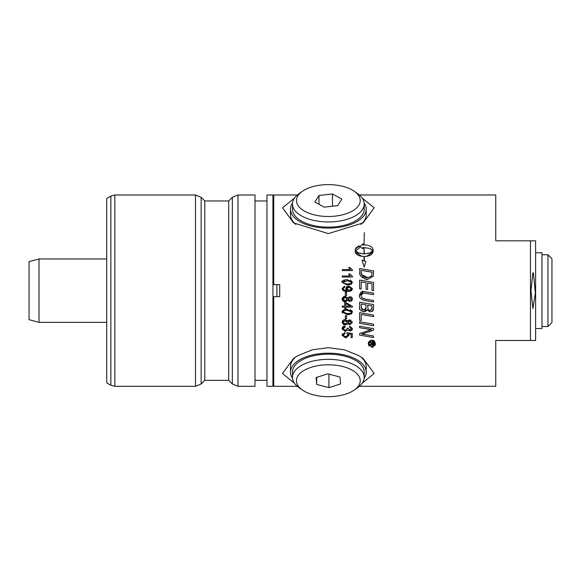 <?xml version="1.0" encoding="UTF-8"?>
<svg xmlns="http://www.w3.org/2000/svg" width="581" height="581" viewBox="0 0 581 581"><rect width="100%" height="100%" fill="white"/><g stroke="black" fill="none" stroke-linecap="round" stroke-linejoin="round"><path stroke-width="0.87" d="M39.014 258.966L29.05 261.632L29.05 319.666L39.014 322.339L39.014 258.966L106.737 258.966M276.926 284.668L276.926 296.63M272.939 366.03L272.939 386.307L266.962 386.307L266.962 194.991L272.939 194.991L272.939 366.03M255.008 366.03L255.008 386.307L237.978 386.307L237.978 194.991L255.008 194.991L255.008 366.03M228.703 380.33L204.788 380.33L204.788 200.968L228.703 200.968L228.703 380.33L232.342 383.976L237.978 386.307M110.862 385.239L110.862 196.058L106.737 198.441L106.737 382.857L110.862 385.239L114.849 386.307L114.849 194.991L195.506 194.991L195.506 386.307L201.142 383.976L201.142 197.322L195.506 194.991M535.609 328.519L541.986 328.519L541.986 252.786L535.609 252.786M547.963 326.522L551.95 322.535L551.95 258.763L547.963 254.776L547.963 326.522L541.986 326.522M367.606 305.076L368.18 309.717L370.148 310.508L371.985 308.257L371.985 305.831L367.606 305.076L371.985 305.831M294.509 383.242L282.511 373.496L293.558 358.404L297.908 355.645L312.266 349.806L328.345 347.699L344.424 349.806L358.782 355.645L363.132 358.404L374.186 373.496L362.181 383.242M364.164 378.253A37.867 18.933 180 0 0 366.212 372.116L366.212 366.589A37.867 18.933 180 0 0 360.845 356.879M295.845 356.879A37.867 18.933 180 0 0 295.555 357.126A37.867 18.933 180 0 0 290.478 366.589L290.478 372.116A37.867 18.933 180 0 0 292.526 378.253M364.164 203.052A37.867 18.933 180 0 1 366.212 209.189L366.212 214.709A37.867 18.933 180 0 1 360.845 224.426M295.845 224.426A37.867 18.933 180 0 1 290.478 214.709L290.478 209.189A37.867 18.933 180 0 1 292.526 203.052M362.181 198.056L374.186 207.809L363.132 222.893L328.345 233.606L293.558 222.893L282.511 207.809L294.509 198.056M297.341 194.991L273.738 194.991L273.738 284.668L279.715 284.668L279.715 296.63L273.738 296.63L273.738 386.307L297.341 386.307M337.699 205.638L324.22 207.148L314.873 202.065L318.991 195.477L332.47 193.967L341.817 199.051L337.699 205.638M332.47 193.967L332.47 206.226M318.991 195.477L318.991 204.309M302.309 191.352L299.055 193.655A35.869 17.938 0 0 0 294.109 198.658A35.869 17.938 0 0 0 292.475 204.011A35.869 17.938 0 0 0 322.927 221.739A35.869 17.938 0 0 0 362.58 209.363A35.869 17.938 0 0 0 364.214 204.011A35.869 17.938 0 0 0 357.635 193.655L354.381 191.352A31.89 15.941 180 0 1 358.775 205.318A31.89 15.941 180 0 1 314.212 214.847A31.89 15.941 180 0 1 302.309 191.352A31.89 15.941 180 0 1 354.381 191.352M364.214 204.011L364.214 209.189A35.869 17.938 180 0 1 362.58 214.542A35.869 17.938 180 0 1 322.927 226.917A35.869 17.938 180 0 1 292.475 209.189L292.475 204.011M366.212 209.189A37.867 18.933 180 0 1 328.345 228.122A37.867 18.933 180 0 1 290.478 209.189M316.689 384.448L316.108 377.548L327.757 373.844L340.001 377.04L340.582 383.939L328.933 387.643L316.689 384.448L316.689 377.359M328.933 387.643L328.933 374.149M354.381 389.945L357.635 387.643A35.869 17.938 180 0 0 364.214 377.294A35.869 17.938 180 0 0 345.615 361.571A35.869 17.938 180 0 0 309.107 362.152A35.869 17.938 180 0 0 292.475 377.294A35.869 17.938 180 0 0 299.055 387.643L302.309 389.945A31.89 15.941 0 0 1 307.109 368.848A31.89 15.941 0 0 1 349.58 368.848A31.89 15.941 0 0 1 354.381 389.945A31.89 15.941 0 0 1 345.448 394.201A31.89 15.941 0 0 1 302.309 389.945M292.475 377.294L292.475 372.116A35.869 17.938 0 0 1 309.107 356.974A35.869 17.938 0 0 1 345.615 356.393A35.869 17.938 0 0 1 364.214 372.116L364.214 377.294M366.212 372.116A37.867 18.933 180 0 0 338.149 353.829A37.867 18.933 180 0 0 295.555 362.646A37.867 18.933 180 0 0 290.478 372.116M530.961 290.653L532.9 272.721L533.431 273.252L535.341 292.868L532.9 308.584L530.961 290.653M535.333 340.473L530.468 340.473L535.609 340.473L535.609 240.825L530.468 240.825L535.333 240.825M359.356 386.307L495.753 386.307L495.753 340.473L530.468 340.473L530.468 240.825L495.753 240.825L495.753 194.991L359.356 194.991M366.015 304.8L361.2 303.979L361.273 307.952L364.018 310.109L366.015 307.712L366.015 304.8L361.2 303.979M361.2 270.339L361.2 272.155C362.05 276.171 364.302 278.001 367.955 277.653L371.746 275.968L371.985 272.191L361.2 270.339M349.871 297.777L348.244 299.128L349.798 300.471L351.411 299.121L349.871 297.777L349.225 297.864M351.411 282.308L347.271 280.681L343.124 282.366L344.134 283.615L347.271 284L350.466 283.586L351.411 282.308M346.864 288.35L346.799 288.793L349.079 290.413L351.411 288.815L348.978 287.13L346.799 288.793L346.922 289.382M345.84 303.514L345.84 306.107L350.401 306.107L345.84 303.514L350.401 306.107M351.411 311.968L347.271 310.341L344.199 310.704L343.124 312.026L347.271 313.66C350.575 313.471 351.955 312.912 351.411 311.968L351.331 312.411M345.194 297.443L343.124 299.128L345.15 300.813L347.22 299.106L345.194 297.443M350.968 321.38L349.871 320.988L348.244 322.339L349.798 323.682L351.411 322.332L349.871 320.988L348.527 321.547M371.84 340.706L369.669 341.563L368.804 343.734L371.84 346.755L374.861 343.734L371.84 340.706M369.828 344.845L371.709 343.654L371.709 342.928L369.828 342.928L369.828 342.362L373.932 342.362L373.474 345.099L372.603 345.317L371.731 344.308L369.828 345.513L369.828 344.845M346.879 321.358L345.194 320.654L343.124 322.339L345.15 324.024L347.22 322.317L345.194 320.654L343.545 321.293M349.791 324.735L347.765 323.508L345.158 325.07L342.1 322.339L342.558 320.828L343.945 319.797L345.194 319.601L347.765 321.184L349.835 319.942L352.435 322.324L349.791 324.735L347.765 323.508L347.039 324.503M369.109 346.138L368.245 343.734L371.84 340.139L374.411 341.156L375.428 343.734L371.84 347.322L368.245 343.734L368.615 342.064M349.791 301.524L347.765 300.297L345.158 301.859L342.1 299.128L345.194 296.39L347.765 297.973L350.575 296.811L352.311 298.314L351.933 300.58L349.791 301.524L347.765 300.297L347.569 300.704M344.954 326.05L345.114 327.067L343.124 328.679L345.245 330.4L347.206 328.781L347.068 328.062L348.157 328.178L349.842 330.03L351.411 328.679L349.588 327.168L349.806 326.152L352.435 328.664L351.897 330.153L350.51 331.003L347.758 329.95L345.267 331.49L342.1 328.693L344.954 326.05L343.589 326.399M348.687 273.956L349.893 273.956L352.435 276.353L352.435 277.021L342.274 277.021L342.274 275.997L350.19 275.997L349.058 274.639M345.31 315.65L346.566 315.65L346.566 318.773L345.31 318.773L345.31 315.65M373.568 336.021L373.568 337.51L359.617 335.114L359.617 333.603L371.433 329.616L359.617 327.72L359.617 326.231L373.568 328.614L373.568 330.11L361.723 334.075L373.568 336.021M347.271 309.295L352.435 312.004L351.374 313.878L347.271 314.713L342.1 311.997C344.003 309.339 345.731 308.431 347.271 309.295L345.397 309.397M361.2 314.466L361.2 320.516L359.617 320.247L359.617 312.672L373.568 315.055L373.568 316.587L361.2 314.466L373.568 316.587M342.274 306.107L344.693 306.107L344.693 302.512L345.84 302.512L352.398 306.296L352.398 307.131L345.84 307.131L345.84 308.257L344.693 308.257L344.693 307.131L342.274 307.131L342.274 306.107M365.892 299.171L373.568 300.479L373.568 302.004L365.376 300.602C361.295 299.738 359.298 298.075 359.378 295.613L363.43 291.502L373.568 293.107L373.568 294.64L363.408 292.991L360.924 295.547L362.145 297.973L365.892 299.171M345.31 292.439L346.566 292.439L346.566 295.562L345.31 295.562L345.31 292.439M364.026 244.761L364.323 232.618L364.026 244.761M342.1 288.575L344.62 286.23L344.729 287.21L343.124 288.59L343.335 289.338L344.715 290.231L347.031 290.522L345.702 288.568L349.021 286.084L352.435 288.699L350.997 290.914L347.707 291.546L343.93 291.001L342.63 290.086L342.1 288.575L344.62 286.23L344.729 287.21L344.083 287.363M373.125 251.943C372.087 254.892 369.153 256.388 364.323 256.417L364.323 260.898L365.885 261.465L364.178 267.078L362.072 260.077L364.026 260.789L364.026 256.417C359.196 256.388 356.262 254.892 355.223 251.943L355.223 249.452L359.16 245.741L359.16 248.232L355.579 250.701L358.492 252.917L364.026 253.933L364.026 247.637L364.323 253.933L369.066 253.207L372.203 251.435L372.77 250.701L372.283 250.048L369.545 248.356L363.009 247.499L363.009 248.741L359.792 246.787L363.009 243.751L363.009 245.015C368.456 244.71 371.825 246.191 373.125 249.452L373.125 251.943L366.72 256.236M347.271 279.628L352.435 282.344L351.374 284.218L347.271 285.046L342.1 282.337C341.316 280.979 343.037 280.078 347.271 279.628M373.387 276.149L367.86 279.2C366.538 280.122 363.902 278.691 359.951 274.9L359.617 268.538L373.568 270.928L373.387 276.149L367.86 279.2L365.384 278.938M342.274 270.572L342.274 269.548L350.19 269.548L348.687 267.507L349.893 267.507L352.435 269.904L352.435 270.572L342.274 270.572M367.635 289.469L366.052 289.2L366.052 282.7L361.2 281.865L361.2 289.018L359.617 288.742L359.617 280.071L373.568 282.453L373.568 290.66L371.985 290.391L371.985 283.717L367.635 282.969L367.635 289.469M359.617 321.794L373.568 324.176L373.568 325.709L359.617 323.326L359.617 321.794M370.235 311.939L366.894 309.826L364.026 311.685C360.278 310.392 358.811 309.07 359.617 307.712L359.617 302.178L373.568 304.567L373.343 310.036L370.235 311.939L366.894 309.826L366.037 311.031L364.774 311.612M352.26 333.487L352.26 337.619L351.077 337.619L351.077 334.293L348.353 333.857L348.985 335.426L345.702 338.004L342.1 335.172L344.925 332.506L345.034 333.574L343.124 335.15L345.608 336.929L347.896 335.143L346.908 333.647L347.068 332.681L352.26 333.487M372.268 344.134L372.741 344.751L373.234 344.54L373.365 342.928L372.268 342.928L372.268 344.134M372.603 345.317L371.731 344.308L369.828 345.513M373.932 344.221L373.038 345.317M347.489 320.61L347.932 320.879M348.215 320.523L348.803 320.124M349.152 320.015L350.851 320.102M343.415 323.254L345.927 323.915M351.367 322.651L351.374 322.027M351.309 321.845L351.011 321.416M349.21 323.595L350.387 323.602M343.705 324.779L342.1 322.339L342.972 320.363M343.553 319.964L345.194 319.601M343.465 321.395L343.124 322.339M348.251 322.172L348.288 322.666M375.428 343.734L375.232 344.991M375.203 345.085L374.999 345.528M373.438 346.988L371.84 347.322M369.233 341.192L371.84 340.139L372.966 340.292M373.263 340.393L374.099 340.88M370.257 341.112L369.429 341.831M368.957 342.739L368.913 344.598M374.752 344.62L374.701 342.688M374.52 342.26L372.581 340.778M371.034 346.668L374.135 345.76M349.137 296.804L350.815 296.876M351.207 297.044L351.89 297.595M351.919 297.625L352.166 297.988M352.188 298.038L352.369 298.525M352.435 299.113L351.352 301.103M347.075 299.767L346.98 298.293M345.15 300.813L346.951 299.978M351.251 299.716L351.367 298.787M344.083 296.542L345.194 296.39L347.765 297.973M342.1 299.128L342.151 298.569M342.376 297.922L343.625 296.717M344.192 301.742L343.756 301.59M343.749 301.59L343.342 301.379M343.284 301.336L342.282 300.116M342.194 299.861L342.115 299.455M343.24 298.547L343.16 299.484M343.509 298.126L343.24 298.54M348.52 299.919L349.798 300.471M348.97 297.973L348.426 298.481M348.317 298.707L348.244 299.128M342.158 329.253L342.202 327.967M342.253 327.815L342.623 327.168M342.928 326.842L343.429 326.486M352.435 328.664L352.282 329.514M350.902 329.703L351.345 328.258M348.157 328.178L349.842 330.03L350.561 329.906M344.395 330.269L345.245 330.4L347.206 328.781L347.068 328.062M343.124 328.679L343.494 329.674M343.531 329.703L343.945 330.059M345.114 327.067L344.315 327.263M373.568 330.11L368.318 332.02M364.454 333.341L363.546 333.61M362.043 333.995L362.457 334.169M363.859 334.365L365.369 334.598M369.785 329.434L359.617 327.72M370.337 329.507L369.806 329.434M367.664 330.778L368.042 330.647M369.494 330.175L369.901 330.052M373.568 337.51L359.617 335.114M342.1 311.997L342.311 311.067M342.42 310.871L344.046 309.688M342.34 313.028L342.187 312.643M352.435 312.004L350.692 314.219M349.268 314.582L348.208 314.684M350.336 309.666L352.289 311.176M343.124 312.026L343.218 312.469M344.468 313.391L349.711 313.479M347.271 310.341L344.947 310.501M351.389 311.75L349.551 310.494M361.2 320.516L359.617 320.247M373.568 294.64L363.408 292.991M362.718 293.071L361.832 293.521M361.469 293.884L360.924 295.547M362.145 297.973L363.938 298.743M363.953 298.743L365.376 299.077M373.568 302.004L363.474 300.188L360.569 298.583M364.265 291.568L364.991 291.662M359.378 295.613C360.336 292.228 361.68 290.863 363.43 291.502M360.518 298.54L359.661 297.181M359.574 296.92L359.392 295.976M347.554 291.546L345.31 291.393M342.703 290.173L342.398 289.737M349.021 286.084L352.435 288.699L351.766 290.326M350.721 291.059L350.125 291.27M345.702 288.568L346.545 286.854M347.068 286.498L347.482 286.317M347.031 290.522L346.131 289.766M343.131 288.423L343.269 289.215M343.313 289.294L343.661 289.708M343.698 289.745L344.213 290.042M344.504 290.159L345.107 290.347M350.786 289.926L351.389 288.59M351.352 288.445L350.561 287.515M350.387 287.421L349.704 287.196M349.079 290.413L349.747 290.362M347.104 289.665L347.787 290.18M347.91 290.231L348.375 290.355M348.978 287.13L347.576 287.479M347.525 287.522L346.959 288.132M359.16 248.232L355.579 250.701L357.569 252.474M358.034 252.713L358.521 252.924M359.022 253.12L364.026 253.933M355.579 248.21L359.16 245.741M364.323 253.933L370.024 252.844L372.77 250.701L369.545 248.356L363.009 247.499M361.636 256.236L355.223 251.943M362.072 260.077L364.026 260.789M363.009 248.741L361.919 248M360.467 247.136L359.792 246.787L363.009 243.751M364.323 260.898L365.885 261.465M342.1 282.337L342.325 281.378M343.015 280.565L344.279 279.955M349.254 284.922L348.716 284.988M350.401 280.02L352.435 282.344L351.374 284.218M343.4 283.092L347.271 284M344.78 280.87L343.335 281.691M343.248 281.843L343.124 282.366M351.178 281.64L349.53 280.826M359.617 268.538L373.568 270.928M361.564 274.581L367.955 277.653L371.746 275.968L371.898 275.423M360.576 276.091L359.748 274.138M359.639 273.324L359.617 272.663M362.682 277.892L361.898 277.391M361.237 273.041L361.338 273.767M351.294 269.192L352.435 269.904M349.646 268.988L348.687 267.507M359.617 280.071L373.568 282.453M373.568 325.709L359.617 323.326M373.568 308.112L373.017 310.682M372.937 310.791L372.196 311.46M364.018 310.109L365.028 309.934M365.623 309.477L366.015 307.712M361.2 306.579L361.622 308.86M362.094 309.448L362.479 309.709M371.913 309.288L371.978 308.547M368.18 309.717L368.601 310.072M369.16 310.348L370.148 310.508M363.038 311.583L361.157 310.733M361.026 310.624L360.227 309.767M359.762 308.765L359.675 308.38M345.034 333.574L343.407 334.344M343.371 334.395L343.168 334.809M343.124 335.15L343.567 336.203M344.758 336.842L347.678 335.971M342.18 334.511L342.543 333.705M351.077 334.293L348.353 333.857L348.985 335.426L345.702 338.004M228.703 200.968L232.342 197.322L232.342 383.976M106.737 322.339L39.014 322.339M272.939 379.531L273.738 379.531M272.939 201.767L273.738 201.767M255.008 380.33L266.962 380.33M255.008 200.968L266.962 200.968M110.862 196.058L114.849 194.991M204.788 200.968L201.142 197.322M204.788 380.33L201.142 383.976M114.849 386.307L195.506 386.307M237.978 194.991L232.342 197.322M547.963 254.776L541.986 254.776"/></g></svg>
